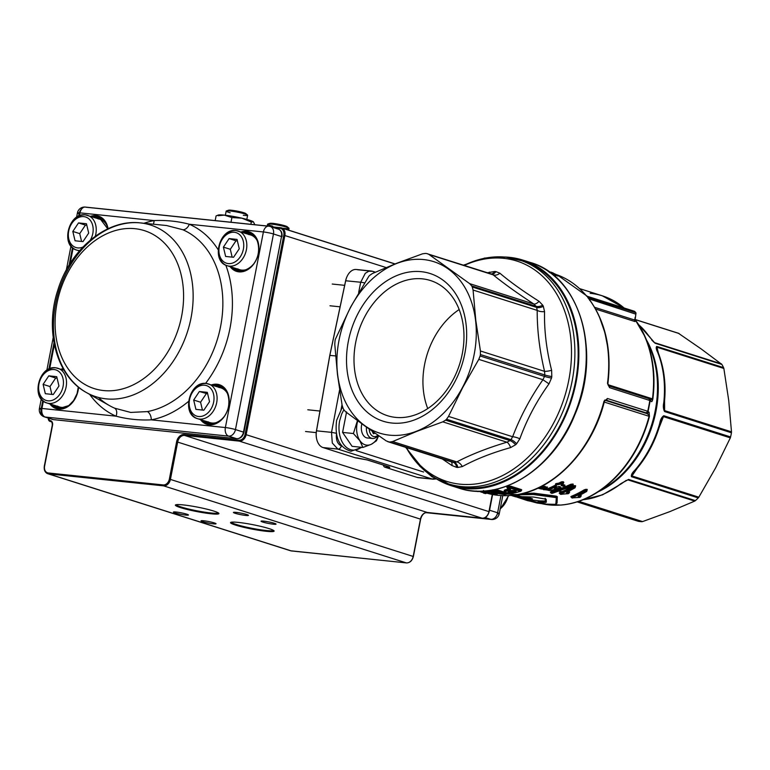 <?xml version="1.0" encoding="UTF-8"?>
<svg xmlns="http://www.w3.org/2000/svg" width="770" height="770" viewBox="0 0 770 770"><rect width="100%" height="100%" fill="white"/><g stroke="black" fill="none" stroke-linecap="round" stroke-linejoin="round"><path stroke-width="1.16" d="M634.884 319.358L635.847 320.82L634.942 321.542L595.662 309.078M554.824 488.132L555.411 487.988M551.724 492.838L552.311 493.272L572.177 486.159L572.601 485.668L571.648 485.581L550.819 492.685L572.716 484.677L550.819 492.608M572.293 485.447L573.034 484.041L572.389 485.466M572.37 485.466A0.568 0.491 -48.8 0 0 572.736 484.753L573.015 484.985M545.911 501.645L540.011 501.751L539.982 500.933L545.372 501L545.17 498.296M540.203 501.626L545.901 501.722L545.738 498.97M518.826 494.398L533.61 493.955L555.921 496.939L556.749 497.333L556.402 503.753L555.594 503.975M546.026 504.138L555.314 504.35L556.402 503.753L555.603 503.898L556.412 503.676L556.45 502.156M556.45 502.271L556.749 497.333L555.921 496.862L533.61 493.868L519.153 494.33M556.739 497.256L555.921 496.862L556.739 497.256M523.369 498.768L524.274 498.941M514.793 495.784L526.131 497.613L531.762 499.46L526.141 497.535L516.237 496.024M513.513 496.005L531.752 499.538M540.656 488.478L542.157 489.027L544.534 487.959L544.948 487.054L541.156 488.844L540.858 488.074L543.514 487.112L544.852 487.535M540.444 488.142L540.501 487.4L544.881 486.293L540.646 488.401M546.767 488.536L543.331 489.537L546.7 488.652L547.124 487.747L545.68 487.718L542.821 489.085M543.418 489.422L543.023 488.758L546.748 487.699L547.056 486.986L547.172 487.766M556.344 485.533L556.267 486.399A109.504 82.024 107.6 0 1 548.538 489.999L549.52 490.548L562.986 487.728A109.504 82.024 -72.4 0 0 564.169 487.083L564.381 486.621L561.109 485.581L561.359 484.705A109.504 82.024 -72.4 0 0 562.735 483.878L562.976 483.368L561.436 483.464A109.504 82.024 107.6 0 1 560.05 484.292L557.037 484.821A109.504 82.024 107.6 0 1 556.556 485.081L555.805 485.254L556.075 484.455A108.926 81.591 -72.4 0 0 556.556 484.195L559.559 483.675A108.926 81.591 -72.4 0 0 560.935 482.848L562.726 482.444L560.916 482.78A108.849 81.533 107.6 0 1 559.54 483.608L558.462 483.829L559.107 483.05A108.339 81.148 -72.4 0 0 560.473 482.232L562.947 481.693L563.823 482.386L563.149 483.079M558.019 484.6L558.308 483.772L556.537 484.128A108.849 81.533 107.6 0 1 556.065 484.388L555.786 485.177M555.805 485.254L555.632 483.829A108.339 81.148 -72.4 0 0 556.104 483.57L558.731 483.156M547.865 489.98L548.105 489.354A108.926 81.591 -72.4 0 0 555.796 485.774L555.959 485.302M548.538 489.999L547.056 489.181L547.711 488.7A108.339 81.148 -72.4 0 0 555.353 485.139L555.632 483.829M564.91 486.207L561.417 484.763L564.91 486.207A0.568 0.501 -161.1 0 1 564.487 486.784M562.437 483.204L562.726 482.444L563.476 482.973A0.568 0.491 -161.8 0 1 563.476 483.233L563.476 483.233A0.568 0.491 -161.8 0 1 563.072 483.55M562.976 483.368L563.476 482.973M563.255 482.607L562.947 481.693M560.031 493.599L559.193 493.05L559.848 492.569L559.992 493.782L560.233 493.147A108.849 81.533 107.6 0 0 573.024 486.688L572.572 486.139L575.046 485.601L575.642 485.793L575.315 487.006M560.502 494.215L559.761 493.57A0.568 0.529 20.7 0 0 560.396 494.071L568.096 493.714L568.78 493.243L566.46 492.8L567.163 492.03A109.504 82.024 -72.4 0 0 574.901 487.805L575.132 487.42M566.46 492.8A0.568 0.529 -20.6 0 0 566.932 492.165L569.251 492.617L568.481 493.531M568.741 493.05L569.232 492.54L567.702 492.319L567.76 491.645L569.656 491.982L568.991 492.685M568.472 493.127L568.635 491.616M567.644 493.147L567.702 492.319M575.113 487.343L575.402 486.467L574.795 486.274L573.024 486.688L574.815 486.351L575.046 485.601M571.658 497.295L570.82 496.737L571.475 496.265L571.619 497.468L571.86 496.843A108.849 81.533 107.6 0 0 584.651 490.375L584.209 489.826L586.673 489.297L587.269 489.479L586.942 490.692M572.129 497.901L571.388 497.266A0.568 0.529 20.7 0 0 572.023 497.767L579.723 497.401L580.407 496.929L578.097 496.486L578.79 495.716A109.504 82.024 -72.4 0 0 586.528 491.491L586.759 491.106M578.097 496.486A0.568 0.529 -20.6 0 0 578.568 495.851L580.878 496.303L580.108 497.228M580.368 496.737L580.869 496.236L579.329 496.005L579.387 495.331L581.283 495.668L580.619 496.371M580.108 496.814L580.262 495.312M579.271 496.843L579.329 496.005M586.74 491.039L587.029 490.163L586.432 489.97L584.651 490.375L586.451 490.038L586.673 489.297M586.759 490.99L585.162 491.058A109.504 82.024 107.6 0 1 572.303 497.564L572.023 497.767M575.132 487.294L573.534 487.372A109.504 82.024 107.6 0 1 560.675 493.868L560.396 494.071M544.881 486.293L544.996 487.073M545.112 487.217L547.056 486.986M563.852 487.343L570.868 484.253L573.034 484.041M550.733 492.482L550.309 492.232L551.147 491.462L561.754 488.142M562.235 484.272L564.93 485.129L564.603 486.265M547.586 489.633L547.056 489.181M531.589 499.932L539.982 500.933M522.127 493.685L533.908 493.175L556.171 496.121L557.307 496.66L557.047 503.137L555.95 503.436M526.516 496.919L532.465 498.806L531.454 499.932L525.679 498.065L511.347 495.437M557.567 486.813L559.434 486.515L560.733 487.439L555.622 488.892L554.381 488.815L554.775 488.228A109.504 82.024 -72.4 0 0 557.567 486.813L554.775 488.228M557.422 486.967L559.212 486.563L559.597 487.997M514.485 495.1L521.877 496.669L533.514 497.045L545.102 498.999L546.209 499.46L546.334 502.242L540.299 502.319L546.171 504.186M555.882 504.196L556.277 497.815L555.709 497.545L533.36 494.523L516.41 494.821M524.601 499.634L537.181 503.051L544.505 504.042L518.095 497.545M514.601 496.525L511.213 495.447M508.633 491.308L510.837 491.924L515.024 491.298L510.837 491.838L508.633 491.212M515.399 491.953L508.787 492.319L508.065 491.857L508.527 491.375L510.991 490.673A115.904 86.818 -72.4 0 0 511.655 490.5L516.189 491.029L515.862 491.838A115.904 86.818 107.6 0 1 515.399 491.953L515.024 491.298A115.336 86.394 -72.4 0 0 515.476 491.183L515.727 490.615M515.717 490.519L515.476 491.087A115.24 86.317 107.6 0 1 515.024 491.202L514.764 490.644M507.671 488.324L510.625 489.268L510.289 490.067A115.904 86.818 107.6 0 1 509.288 490.326L505.284 491.568L506.448 492.752L512.522 493.272L516.372 492.482A115.904 86.818 -72.4 0 0 520.443 491.337L508.874 487.67A115.904 86.818 107.6 0 1 507.844 487.988L507.209 487.911L507.449 487.237L507.199 487.814M505.187 492.126A0.568 0.539 142.7 0 1 504.648 491.587L505.803 490.471L508.912 489.662A115.336 86.394 -72.4 0 0 509.913 489.412L510.154 488.844M510.154 488.748L509.904 489.316A115.24 86.317 107.6 0 1 508.912 489.576L505.803 490.375L504.648 491.491M506.237 491.116L505.399 489.778L508.566 488.96A114.711 85.922 -72.4 0 0 509.057 488.834M505.284 491.568A0.568 0.529 -128.7 0 1 504.754 490.971L504.754 490.875A0.529 0.491 -128.1 0 0 504.263 490.317L505.399 489.778M507.209 487.911L507.449 487.333A115.336 86.394 -72.4 0 0 508.489 487.015L510.423 486.938L521.29 490.596A0.568 0.529 -157.5 0 1 520.77 491.144M510.019 487.612L510.414 486.842L521.29 490.596M510.789 486.207L510.414 486.842L508.479 486.929A115.24 86.317 107.6 0 1 507.449 487.237L507.084 486.63A114.711 85.922 -72.4 0 0 508.113 486.313L510.789 486.207L521.377 489.576L521.771 489.99L521.059 490.423M483.55 490.461L484.109 491.183L495.861 494.735A115.904 86.818 -72.4 0 0 496.621 494.763L491.096 492.598L504.446 494.513A115.904 86.818 -72.4 0 0 505.823 494.388L494.253 490.711A115.904 86.818 107.6 0 1 493.483 490.788L492.964 490.384M487.805 490.769L498.373 492.386M497.074 494.225L494.09 492.973M492.954 490.48L493.166 490.124A115.336 86.394 -72.4 0 0 493.936 490.047L506.708 493.782A0.568 0.549 -151.4 0 1 506.111 494.292M506.718 493.724L493.936 489.951A115.24 86.317 107.6 0 1 493.166 490.028L493.175 489.951M483.464 493.079L484.571 493.368A115.904 86.818 -72.4 0 0 485.389 493.531L485.649 493.56A0.568 0.558 -49.8 0 0 486.332 493.137L483.743 491.116L485.88 493.098M482.838 491L483.724 491.222L483.194 491.732L482.136 491.52A115.904 86.818 107.6 0 1 479.874 491.25M506.881 487.458L507.084 486.63M504.148 490.981A0.529 0.51 142.2 0 1 504.543 491.173L504.263 490.317M495.784 489.412L505.659 492.511M506.429 493.464L506.843 492.896L507.266 493.214L506.593 493.435M490.153 490.461L493.137 490.962M485.61 491.135L486.986 492.646L485.389 493.531M607.443 398.494L605.749 400.044A1.819 1.367 -72.4 0 0 607.443 398.494L647.705 411.267A114.711 85.922 -72.4 0 0 648.86 405.857A114.711 85.922 -72.4 0 0 649.813 400.429A1.819 1.367 -72.4 0 0 648.773 398.591L651.218 401.401C651.728 402.104 652.277 401.295 652.845 398.985A108.089 80.966 -72.4 0 0 645.308 337.212A108.089 80.966 -72.4 0 0 635.163 319.666L645.308 337.212L649.736 347.443A96.991 72.65 -72.4 0 0 647.445 342.583M476.101 490.981L476.726 491.193M476.63 491.193L477.862 491.578A0.568 0.568 -65.8 0 0 478.391 491.472M493.349 491L498.787 493.041L485.735 491.106A115.904 86.818 107.6 0 1 484.445 491.077M485.649 493.56L483.194 491.732M482.646 492.521L479.104 491.347A115.904 86.818 -72.4 0 0 480.615 491.587L482.53 492.011M554.496 274.082L551.503 272.888L554.41 274.11M551.551 273.716L557.547 275.622L552.927 274.736M557.365 275.044L557.576 275.564L555.757 275.236L551.58 273.658L557.365 275.044L550.723 272.079L555.873 274.389L548.866 271.868L554.246 274.005M557.576 275.564L552.899 272.869L550.723 272.079L549.482 272.522M557.576 275.593L557.75 276.122M648.773 398.591L608.512 385.818L607.491 383.344L609.551 387.647L650.198 400.602L648.099 411.421L646.011 412.816L648.629 414.828L649.062 416.281A108.339 81.148 107.6 0 1 560.483 505.053A108.339 81.148 107.6 0 1 542.494 503.859M547.894 271.002L548.413 271.146A115.548 86.548 -72.4 0 0 547.836 270.963M395.52 417.378A70.927 53.12 -72.4 0 0 461.115 358.964A70.927 53.12 -72.4 0 0 430.44 280.521A70.927 53.12 -72.4 0 0 422.441 278.856A70.927 53.12 -72.4 0 0 356.856 337.279A70.927 53.12 -72.4 0 0 387.531 415.723A70.927 53.12 -72.4 0 0 395.52 417.378M391.882 423.038A77.491 58.039 107.6 0 1 348.338 341.303A77.491 58.039 107.6 0 1 421.296 271.685A77.491 58.039 107.6 0 1 464.849 353.42A77.491 58.039 107.6 0 1 391.882 423.038M459.17 309.54A70.927 53.12 -72.4 0 0 427.735 408.581M487.458 272.753L494.725 271.473A100.293 75.123 107.6 0 1 495.303 271.531A100.293 75.123 107.6 0 1 495.87 271.589L499.884 273.215C510.192 281.945 523.254 291.31 539.048 301.301L542.735 305.199A100.293 75.123 107.6 0 1 543.341 306.335L544.554 311.629C544.121 330.388 546.479 349.955 551.628 370.332L551.801 376.578A7.585 0.808 -169.3 0 1 544.804 374.99L480.393 354.547A96.5 72.284 107.6 0 1 480.259 355.268A96.5 72.284 107.6 0 1 480.114 355.981L544.525 376.424A96.5 72.284 -72.4 0 0 544.659 375.712A96.5 72.284 -72.4 0 0 544.804 374.99L544.554 371.342C539.52 350.138 537.075 329.82 537.21 310.397L536.661 307.413A96.5 72.284 -72.4 0 0 536.074 306.316L533.803 303.996C517.623 293.428 504.071 283.707 493.137 274.842L428.486 254.139M551.801 376.578A100.293 75.123 107.6 0 1 551.666 377.319A100.293 75.123 107.6 0 1 551.513 378.07L548.991 383.864C536.565 401.18 526.853 419.486 519.837 438.794L516.622 443.789A100.293 75.123 107.6 0 1 515.602 444.762L510.606 447.591C491.953 452.847 475.85 459.17 462.298 466.582L457.803 467.477A100.293 75.123 107.6 0 1 457.226 467.419A100.293 75.123 107.6 0 1 456.649 467.361L451.875 465.494L442.259 458.958M474.176 354.392A89.898 67.337 -72.4 0 0 423.654 259.567A89.898 67.337 -72.4 0 0 339.002 340.33A89.898 67.337 -72.4 0 0 389.524 435.156A89.898 67.337 -72.4 0 0 474.176 354.392M451.056 461.644L453.241 462.337A96.5 72.284 -72.4 0 0 453.8 462.395A96.5 72.284 -72.4 0 0 454.348 462.452L389.938 442.009A96.5 72.284 107.6 0 1 388.831 441.893L386.194 440.883L364.893 425.993L345.538 411.719L343.747 409.563A96.5 72.284 107.6 0 1 343.16 408.466L342.121 405.318L337.481 374.538L334.777 344.382L335.017 340.889A96.5 72.284 107.6 0 1 335.152 340.167A96.5 72.284 107.6 0 1 335.297 339.445L350.571 307.172L368.869 276.209A96.5 72.284 107.6 0 1 369.85 275.275L372.401 273.523L396.502 263.359L422.557 253.811L425.473 253.417A96.5 72.284 107.6 0 1 426.58 253.532L491.943 274.178M389.938 442.009L392.642 441.547L456.774 461.904C470.98 454.493 487.699 447.928 506.929 442.201L509.971 440.604A96.5 72.284 -72.4 0 0 510.953 439.67L512.647 436.744C520.193 416.859 530.289 397.849 542.927 379.716L544.525 376.424A7.585 0.732 -168.7 0 0 551.513 378.07M510.606 447.591A7.585 3.196 -106.7 0 0 506.929 442.201L442.798 421.844L416.753 431.392L392.642 441.547M442.798 421.844L445.561 420.16L509.971 440.604A7.585 3.003 -133.3 0 1 515.602 444.762M516.622 443.789A7.585 2.936 -134 0 0 510.953 439.67L446.542 419.226A96.5 72.284 107.6 0 1 445.561 420.16M446.542 419.226L448.515 416.397L512.647 436.744A7.585 2.194 -159.1 0 1 519.837 438.794M548.991 383.864L542.927 379.716L478.786 359.369L462.683 387.57L448.515 416.397M478.786 359.369L480.114 355.981M480.393 354.547L480.422 350.985L544.554 371.342A7.585 1.54 166.8 0 0 551.628 370.332M544.554 311.629A7.585 3.59 -179.8 0 1 537.21 310.397L473.078 290.04L475.773 320.204L480.422 350.985M473.078 290.04L472.251 286.969L536.661 307.413A7.585 4.033 152.4 0 0 543.341 306.335M542.735 305.199A7.585 4.081 151.5 0 1 536.074 306.316L471.664 285.872A96.5 72.284 107.6 0 1 472.251 286.969M471.664 285.872L469.661 283.639L533.803 303.996A7.585 3.783 123.2 0 0 539.048 301.301M499.884 273.215A7.585 5.823 129 0 1 493.137 274.842L429.006 254.485L469.661 283.639M429.006 254.485L427.571 253.744M521.001 260.481A117.444 87.963 107.6 0 1 522.638 260.982A117.444 87.963 107.6 0 1 575.402 382.103A117.444 87.963 107.6 0 1 451.586 484.859A117.444 87.963 107.6 0 1 449.959 484.311M550.088 272.542L551.724 273.254M594.661 307.326L634.692 320.031L635.221 319.04L635.847 320.82A108.339 81.148 107.6 0 1 652.46 398.802L651.584 399.659L649.784 399.389L651.218 401.401M436.263 478.796L431.932 478.95A3.638 2.724 -72.4 0 0 434.049 478.132A3.638 2.724 -72.4 0 0 434.482 477.65A118.349 88.646 -72.4 0 0 451.307 485.726A118.349 88.646 -72.4 0 0 576.085 382.18A118.349 88.646 -72.4 0 0 522.917 260.116A118.349 88.646 -72.4 0 0 504.514 256.997M562.081 504.908A108.089 80.966 -72.4 0 0 595.768 493.32A108.089 80.966 -72.4 0 0 649.457 416.426L649.11 412.219L647.705 411.267A1.819 1.367 -72.4 0 1 646.011 412.816L605.749 400.044L604.46 401.295C592.823 448.698 555.988 488.517 517.758 494.59L486.37 493.021A114.711 85.922 107.6 0 0 517.401 494.561A114.711 85.922 107.6 0 0 604.026 401.132M577.163 501.876L638.58 521.367A96.5 72.284 -72.4 0 0 641.805 521.704L578.241 501.53M583.179 499.701A96.5 72.284 -72.4 0 0 620.63 483.801L628.561 479.421A2.58 1.925 107.6 0 1 627.868 479.864L623.575 482.087M628.561 479.421L695.416 500.635A96.5 72.284 -72.4 0 0 698.265 497.911L631.419 476.697C631.015 474.936 632.17 472.761 634.894 470.191A2.58 0.847 40.9 0 0 635.635 470.152L635.635 470.152A2.58 0.847 40.9 0 0 635.702 469.777A95.211 71.321 107.6 0 0 660.198 423.635L663.451 416.628L659.226 427.36M634.894 470.191A96.5 72.284 -72.4 0 0 659.726 423.423C660.381 419.64 661.728 417.08 663.779 415.742A2.58 1.925 107.6 0 1 663.451 416.628L730.335 437.861L731.057 434.867A96.5 72.284 -72.4 0 0 731.442 432.769L664.597 411.555C663.268 409.139 662.999 406.127 663.788 402.508L664.375 402.864L664.058 408.437L664.625 410.631L731.5 431.855L728.728 400.487L723.858 368.455L656.983 347.231L658.331 352.968M663.788 402.508A96.5 72.284 -72.4 0 0 657.773 352.535C656.156 349.349 655.819 347.308 656.743 346.413A2.58 1.925 107.6 0 1 656.983 347.231L656.935 349.031M656.743 346.413L723.588 367.627A96.5 72.284 -72.4 0 0 721.885 364.431L655.039 343.218L649.254 336.557A2.58 1.482 -35 0 1 649.774 336.913A2.58 1.482 -35 0 1 649.774 336.923A2.58 1.482 -35 0 1 649.938 337.53M608.512 385.818A1.819 1.367 107.6 0 1 609.551 387.647M637.213 468.285L631.958 475.956L698.833 497.189L715.638 467.852L730.335 437.861M698.833 497.189L698.265 497.911M695.416 500.635L694.752 501.087L627.868 479.864L621.631 483.204A2.58 1.155 52.1 0 1 621.39 483.743L626.183 480.393M578.771 501.347L642.565 521.588L669.707 511.675L694.752 501.087M642.565 521.588L641.805 521.704M638.58 521.367L637.945 521.107M635.183 319.54L679.121 333.535L635.173 319.589M678.428 333.266L701.316 349.041L721.885 364.431M723.588 367.627L723.858 368.455M731.5 431.855L731.442 432.769M387.31 466.293A3.638 2.724 -72.4 0 0 387.695 466.466A3.638 2.724 -72.4 0 0 387.705 466.466A3.638 2.724 -72.4 0 0 388.109 466.553L367.579 460.027A3.638 2.724 107.6 0 1 367.175 459.95A3.638 2.724 107.6 0 1 367.165 459.95A3.638 2.724 107.6 0 1 366.838 459.806M383.373 465.234L383.325 465.08A3.08 2.012 -84.1 0 1 383.325 465.08A3.638 2.387 95.9 0 0 383.373 465.234A3.638 2.387 95.9 0 0 383.518 465.696A3.638 2.387 95.9 0 0 384.923 467.197L417.08 477.4A14.563 9.538 95.9 0 0 418.331 477.669A14.563 9.538 95.9 0 0 419.621 477.669M369.927 271.021L357.588 269.741A14.563 9.538 95.9 0 0 356.337 269.481A14.563 9.538 95.9 0 0 350.389 271.743A14.563 9.538 95.9 0 0 347.366 275.872A14.563 9.538 95.9 0 0 345.701 280.675L329.849 355.326L316.528 430.786A14.563 9.538 95.9 0 0 316.826 439.708A14.563 9.538 95.9 0 0 317.394 441.48A14.563 9.538 95.9 0 0 323.025 447.553L355.182 457.755A3.638 2.387 95.9 0 0 355.499 457.823A3.638 2.387 95.9 0 0 355.817 457.823M323.025 447.553L337.886 449.103L332.293 443.029L331.524 432.345L316.46 430.834L329.781 355.394L345.634 280.761A14.004 9.173 -84.1 0 1 347.231 276.141A14.004 9.173 -84.1 0 1 347.299 276.007M436.446 478.911L433.173 479.209L418.331 477.669M345.634 280.761L360.697 282.234L365.288 273.292L368.801 271.233L372.449 271.29A3.638 2.724 107.6 0 1 372.844 271.367A3.638 2.724 107.6 0 1 372.863 271.367A3.638 2.724 107.6 0 1 374.172 272.503A3.638 2.724 107.6 0 1 374.258 272.686M329.781 355.394L335.595 355.923M342.303 446.205L341.303 445.888C337.356 443.963 335.778 439.776 336.567 433.327M316.788 439.564A14.004 9.173 -84.1 0 1 316.749 439.42A14.004 9.173 -84.1 0 1 316.46 430.834M589.425 299.694L588.723 298.529C605.509 321.34 611.9 349.695 607.896 383.585L608.714 385.857A1.819 1.367 107.6 0 1 608.724 385.857L648.975 398.639A1.819 1.819 0 0 1 649.177 398.716L649.514 398.947M607.79 383.662L607.491 383.344A114.711 85.922 107.6 0 0 588.068 297.894A114.711 85.922 -72.4 0 0 587.722 297.451L589.743 299.145A1.915 0.635 -11.9 0 0 589.397 299.414M604.979 400.275L647.021 413.615L649.11 412.219M664.568 400.891L664.625 410.631A2.58 1.925 -72.4 0 1 664.597 411.555M653.345 341.678L654.538 342.65L721.423 363.873M519.49 496.005L513.84 495.177M509.644 490.99L514.668 490.586M588.723 298.529L587.722 297.451L635.683 312.678A114.711 85.922 -72.4 0 0 634.74 311.503L586.769 296.277A114.711 85.922 -72.4 0 0 586.066 295.439A114.711 85.922 107.6 0 0 557.297 274.919L587.346 296.315L634.355 311.244A1.357 1.011 -72.4 0 0 633.893 311.234M635.038 311.706L634.74 311.503A1.357 1.011 -72.4 0 0 634.355 311.244L635.981 312.87L635.693 314.093L589.743 299.145L589.868 300.04M551.484 272.436L550.819 272.176M550.329 272.522L551.464 272.994M539.356 501L539.077 501.636L539.837 501.876M526.69 496.968L525.679 498.065M538.615 502.175L539.857 501.963M518.951 496.381L519.211 495.88M556.056 485.562L555.459 484.975M560.483 494.003L560.984 494.359M572.11 497.69L572.611 498.046M587.722 296.768L586.769 296.277L587.722 296.768M635.693 314.093L635.904 313.794A1.357 1.011 -72.4 0 0 635.683 312.678M635.904 313.794L635.221 319.04L635 317.644M589.849 299.867L589.656 300.387M635.135 319.714L635.981 312.87M655.039 343.218A2.58 1.925 -72.4 0 0 654.538 342.65L638.542 324.478M651.613 339.859L654.019 342.323M657.936 352.602L656.916 348.974M657.773 352.535A2.58 1.261 -21.6 0 1 658.34 352.997A2.58 1.261 -21.6 0 1 658.263 353.68A95.211 71.321 107.6 0 1 664.24 402.7M631.419 476.697A2.58 1.925 -72.4 0 0 631.958 475.956L632.478 474.204L635.635 470.152C647.012 456.88 655.241 441.374 660.333 423.644L659.726 423.423M635.327 470.268L633.017 473.396M660.208 423.587L661.613 419.631M620.63 483.801A2.58 1.155 52.1 0 0 621.39 483.743L602.612 494.821L582.89 499.817M457.803 467.477A7.585 4.957 -84.6 0 0 454.348 462.452L456.774 461.904A7.585 5.246 -117.4 0 1 462.298 466.582M451.875 465.494A7.585 3.783 123.2 0 0 451.355 461.846M489.46 272.128A7.585 3.196 -106.7 0 1 489.114 273.273M213.357 523.841A7.652 0.77 -169 0 0 216.043 523.764A7.652 0.77 -169 0 0 211.769 522.214A7.652 0.77 -169 0 0 203.703 520.77A7.652 0.77 -169 0 0 201.028 520.847A7.652 0.77 -169 0 0 205.292 522.397A7.652 0.77 -169 0 0 213.357 523.841M185.763 515.082A7.652 0.77 -169 0 0 188.448 515.005A7.652 0.77 -169 0 0 184.174 513.465A7.652 0.77 -169 0 0 176.109 512.012A7.652 0.77 -169 0 0 173.433 512.088A7.652 0.77 -169 0 0 177.697 513.638A7.652 0.77 -169 0 0 185.763 515.082M273.369 524.197A7.652 0.77 -169 0 0 276.055 524.129A7.652 0.77 -169 0 0 271.781 522.58A7.652 0.77 -169 0 0 263.715 521.136A7.652 0.77 -169 0 0 261.04 521.203A7.652 0.77 -169 0 0 265.303 522.753A7.652 0.77 -169 0 0 273.369 524.197M245.774 515.438A7.652 0.77 -169 0 0 248.46 515.371A7.652 0.77 -169 0 0 244.186 513.821A7.652 0.77 -169 0 0 236.12 512.377A7.652 0.77 -169 0 0 233.445 512.445A7.652 0.77 -169 0 0 237.709 513.994A7.652 0.77 -169 0 0 245.774 515.438M231.385 522.214A21.483 2.175 -169 0 0 236.313 524.505A21.483 2.175 -169 0 0 266.035 530.491A21.483 2.175 -169 0 0 273.504 530.395M176.195 504.697A21.483 2.175 -169 0 0 181.123 506.987A21.483 2.175 -169 0 0 210.845 512.974A21.483 2.175 -169 0 0 218.314 512.878M238.325 522.416A22.186 2.243 11 0 1 260.712 526.362A22.186 2.243 11 0 1 274.043 530.848A22.186 2.243 11 0 1 266.343 531.31A22.186 2.243 11 0 1 235.659 525.13A22.186 2.243 11 0 1 230.711 522.426A22.186 2.243 11 0 1 238.325 522.416M183.135 504.899A22.186 2.243 11 0 1 205.523 508.845A22.186 2.243 11 0 1 218.853 513.34A22.186 2.243 11 0 1 211.153 513.792A22.186 2.243 11 0 1 180.469 507.613A22.186 2.243 11 0 1 175.522 504.918A22.186 2.243 11 0 1 183.135 504.899M215.186 220.595L216.101 215.898L218.285 215.042A18.211 1.848 11 0 1 224.311 215.128L218.208 215.725M254.908 224.84L253.417 221.837L251.309 222.02L241.915 218.189L231.905 217.544L224.311 215.128A18.211 1.848 11 0 1 241.915 218.189A18.211 1.848 11 0 1 253.417 221.837A18.211 1.848 11 0 1 253.465 221.885L253.417 221.837M250.866 224.311L251.309 222.02M230.99 222.241L231.905 217.544M57.394 406.088A18.211 13.639 -72.4 0 0 59.319 406.916A18.211 13.639 -72.4 0 0 61.369 407.349A18.211 13.639 -72.4 0 0 68.511 405.771M43.101 384.365L48.799 375.847L56.73 376.674L58.963 386.011L53.265 394.529L45.324 393.701L43.101 384.365L49.992 386.55L55.7 378.041L48.799 375.847M57.096 378.186L55.7 378.041M49.992 386.55L51.869 394.384M270.617 224.041A8.903 0.905 11 0 1 269.943 223.339A8.903 0.905 11 0 1 278.634 224.263A8.903 0.905 11 0 1 287.152 226.678A8.903 0.905 11 0 1 286.267 227.083M272.734 226.197A10.924 1.107 11 0 1 267.575 224.214A10.924 1.107 11 0 1 267.777 224.06A10.924 1.107 11 0 1 278.442 225.206A10.924 1.107 11 0 1 288.894 228.161A10.924 1.107 11 0 1 289.019 228.382A10.924 1.107 11 0 1 283.495 228.286M229.229 210.903A8.903 0.905 11 0 1 228.555 210.2A8.903 0.905 11 0 1 231.886 210.287A8.903 0.905 11 0 1 245.765 213.54A8.903 0.905 11 0 1 244.87 213.945M230.143 212.741A10.924 1.107 11 0 1 226.178 211.076A10.924 1.107 11 0 1 226.39 210.922A10.924 1.107 11 0 1 230.48 211.028A10.924 1.107 11 0 1 247.497 215.023A10.924 1.107 11 0 1 247.632 215.244A10.924 1.107 11 0 1 243.33 215.302M218.863 387.454A18.211 13.639 107.6 0 1 220.913 387.878A18.211 13.639 107.6 0 1 227.756 394.125M219.084 421.44A18.211 13.639 107.6 0 1 211.942 423.019A18.211 13.639 107.6 0 1 209.892 422.586A18.211 13.639 107.6 0 1 207.967 421.758M209.536 401.68L207.303 392.344L199.372 391.516L193.674 400.034L195.907 409.37L203.838 410.198L209.536 401.68M207.669 393.855L199.372 391.516M206.273 393.711L200.566 402.219L193.674 400.034M200.566 402.219L202.443 410.054M72.823 231.443L75.056 240.779L82.987 241.607L88.694 233.089L86.461 223.752L78.521 222.925L72.823 231.443L79.724 233.628L81.591 241.462M98.011 218.863A18.211 13.639 107.6 0 1 100.061 219.286A18.211 13.639 107.6 0 1 106.905 225.533M79.724 233.628L85.422 225.119L78.521 222.925M85.422 225.119L86.818 225.263M237.699 268.836A18.211 13.639 -72.4 0 0 239.614 269.673A18.211 13.639 -72.4 0 0 241.674 270.097A18.211 13.639 -72.4 0 0 248.806 268.518M257.478 241.202A18.211 13.639 -72.4 0 0 250.635 234.956A18.211 13.639 -72.4 0 0 248.585 234.532M239.268 248.758L233.56 257.276L225.629 256.449L223.396 247.112L229.094 238.594L237.035 239.422L239.268 248.758M232.165 257.132L230.297 249.297L223.396 247.112M230.297 249.297L235.995 240.789L229.094 238.594M237.391 240.933L235.995 240.789M166.58 225.523L182.769 229.72A95.634 71.629 107.6 0 1 220.605 326.432A95.634 71.629 107.6 0 1 147.417 411.594L130.708 412.431L114.643 408.187A7.286 4.812 -66.6 0 1 116.049 416.175C127.551 419.207 139.303 420.43 151.286 419.842A7.286 4.476 79.3 0 0 147.417 411.594M218.141 249.682A102.853 77.039 -72.4 0 0 189.305 224.243C177.995 221.269 166.243 220.047 154.067 220.576A102.853 77.039 -72.4 0 0 144.009 223.271M153.269 224.195A7.286 4.476 79.3 0 0 154.067 220.576L79.974 212.867A7.286 0.741 -169 0 0 77.424 212.934A7.286 0.741 -169 0 0 79.098 213.762L78.636 216.12M270.973 226.803L277.421 228.854A7.286 5.457 107.6 0 1 278.239 229.027L270.203 226.476A7.286 5.457 -72.4 0 1 273.475 233.984L281.512 236.534L243.493 432.134L235.456 429.583L273.475 233.984A7.286 0.741 -169 0 0 263.398 231.953L189.305 224.243A7.286 4.812 -66.6 0 1 182.769 229.72M361.881 423.827A10.992 7.2 95.9 0 0 361.631 424.886A10.992 7.2 95.9 0 0 366.491 437.822A10.992 7.2 -84.1 0 0 368.262 438.034M346.577 411.873L342.583 432.403L352.083 446.321L362.911 447.447L359.802 440.661L353.401 433.529L357.453 420.603M357.771 420.834A18.143 11.877 -84.1 0 0 365.134 444.81A18.143 11.877 95.9 0 0 378.57 435.637M362.911 447.447L371.294 444.309L376.405 440.825L378.657 435.695M353.401 433.529L342.583 432.403M377.906 435.175A8.913 5.833 -84.1 0 1 373.411 436.475A8.913 5.833 -84.1 0 1 369.234 429.092M366.453 427.109A10.924 7.151 95.9 0 0 366.424 429.67A10.924 7.151 95.9 0 0 371.515 438.274A10.924 7.151 95.9 0 0 372.459 438.476A10.924 7.151 95.9 0 0 378.176 435.358M372.526 431.999L373.498 432.095M372.054 431.084L373.402 433.712L375.096 433.221M590.157 293.293A108.339 81.148 107.6 0 1 602.361 295.834A108.339 81.148 107.6 0 1 624.085 307.981M652.845 398.985L607.953 384.673M555.622 488.892L555.43 488.093M571.648 485.581L570.868 484.253M551.426 492.146L551.147 491.462M572.601 485.668A0.568 0.491 -48.9 0 0 572.967 484.956L573.265 484.243M545.304 502.463L544.881 501.106M533.36 494.523L533.908 493.175M532.157 494.504L531.637 493.137M538.307 502.117L537.951 500.769M525.371 498.007L525.178 496.881M543.918 487.766L543.148 486.447M541.243 488.729L540.501 487.4M547.133 487.824L546.382 488.421M546.094 488.459L545.324 487.131M562.033 483.223L561.734 481.722M561.436 483.464L560.473 482.232M560.05 484.292L559.107 483.05M558.173 484.648L558.577 483.108M557.037 484.821L556.104 483.57M556.267 486.399L555.776 485.706A108.849 81.533 107.6 0 1 548.096 489.277L547.711 488.7M547.894 490.105L547.614 489.624M560.675 493.868L560.242 493.224A108.926 81.591 -72.4 0 0 573.044 486.756L573.534 487.372M564.66 493.945L568.25 493.705L569.656 491.982M574.535 487.112L575.642 485.793M574.131 487.121L573.843 485.629M572.303 497.564L571.869 496.919A108.926 81.591 -72.4 0 0 584.671 490.442L585.162 491.058M580.407 496.929A0.568 0.529 -13.6 0 0 580.878 496.303L581.283 495.668M586.163 490.798L587.269 489.479M585.758 490.817L585.47 489.325M559.848 492.569A108.339 81.148 -72.4 0 0 572.572 486.139M571.475 496.265A108.339 81.148 -72.4 0 0 584.209 489.826M604.257 402.065L649.457 416.426M515.862 491.838L515.438 490.856M512.935 492.502L512.387 491.096M510.76 492.617L510.905 491.183M508.787 492.319L509.413 491.135M508.874 487.67L508.113 486.313M510.289 490.067L509.865 489.085M509.288 490.326L508.566 488.96M509.509 487.574L509.499 486.091M494.253 490.711L493.936 489.807M497.218 493.002L497.459 492.328M497.054 492.203L488.142 490.721M493.397 492.848L497.237 494.071L497.497 493.541M497.237 494.071L496.727 494.619M495.36 490.798L496.275 489.528M484.32 492.117A0.568 0.558 -37.3 0 0 484.985 491.655L485.004 491.558A0.529 0.52 -36.2 0 1 485.023 491.472M484.157 492.04L484.715 491.375M552.966 272.975L552.639 273.793M555.651 274.726L555.825 275.775M464.31 265.409A115.616 86.606 107.6 0 1 503.801 258.335A115.616 86.606 107.6 0 1 568.77 380.293A115.616 86.606 107.6 0 1 459.902 484.157A115.616 86.606 107.6 0 1 406.483 447.601M406.204 447.514A117.444 87.963 -72.4 0 0 448.313 483.82A117.444 87.963 -72.4 0 0 461.548 486.573A117.444 87.963 -72.4 0 0 572.129 381.063A117.444 87.963 -72.4 0 0 519.365 259.942A117.444 87.963 -72.4 0 0 506.131 257.19M505.486 257.122A117.444 87.963 -72.4 0 0 464.031 265.313M522.917 477.987A117.444 87.963 -72.4 0 0 583.785 384.769A117.444 87.963 -72.4 0 0 576.951 307.731M526.574 261.396A118.349 88.646 107.6 0 1 530.299 262.454A118.349 88.646 107.6 0 1 583.477 384.519A118.349 88.646 107.6 0 1 472.029 490.837A118.349 88.646 107.6 0 1 458.699 488.065A118.349 88.646 107.6 0 1 455.041 486.784M600.6 490.163A96.991 72.65 -72.4 0 0 605.278 487.516A96.991 72.65 -72.4 0 0 649.736 347.443M646.569 340.128A96.5 72.284 107.6 0 1 598.473 491.664M663.779 415.742L730.624 436.956M649.254 336.557A96.5 72.284 -72.4 0 0 638.705 324.738M547.354 482.848A113.796 85.239 -72.4 0 0 604.354 401.305M384.923 467.197L387.233 467.438A3.638 2.387 -84.1 0 1 385.828 465.937A3.638 2.387 -84.1 0 1 385.808 465.86M358.108 458.073A3.638 2.387 -84.1 0 1 357.809 458.063L357.809 458.063A3.638 2.387 -84.1 0 1 357.501 458.006L355.182 457.755M364.325 282.869A3.638 0.481 -168.8 0 0 363.315 282.638A3.638 0.481 -168.8 0 0 360.697 282.234L358.656 292.542M339.58 389.957L331.524 432.345L336.346 433.269M340.975 410.102L342.005 404.683M341.303 445.888A3.638 2.724 107.6 0 1 340.003 448.284A3.638 2.724 107.6 0 1 337.886 449.103L431.932 478.95L417.08 477.4M367.579 460.027L357.501 458.006M387.233 467.438C390.284 467.698 390.583 467.4 388.109 466.553M423.606 472.01L356.308 450.652M375.337 272.205L373.248 271.541M604.594 400.15L605.749 400.044M620.793 483.839A95.211 71.321 107.6 0 1 613.064 489.075M607.809 383.479L609.022 366.106L608.059 348.993L604.922 332.736L599.724 317.846M388.831 441.893L453.241 462.337A7.585 4.976 -83.5 0 1 456.649 467.361M554.179 273.985L555.363 274.601M548.885 271.723L547.653 270.905M486.986 492.646A0.529 0.529 -48.2 0 0 486.351 493.041M506.718 493.637A0.529 0.52 -152 0 1 507.266 493.214M521.29 490.394A0.529 0.501 -157.9 0 1 521.771 489.99M521.011 490.211L521.377 489.576M483.493 493.089L485.418 493.541M481.76 491.809L481.25 492.165M482.694 492.059A0.568 0.558 -43.9 0 0 482.925 492.165A0.568 0.558 -47.3 0 0 483.358 492.598M480.615 491.587L482.049 491.876M506.419 493.551L505.948 494.157M493.483 490.788L493.166 490.124M505.919 494.398L491.096 492.598M494.783 494.561L483.974 491.106M514.062 490.384L516.006 490.837M511.886 490.452L514.389 490.461M508.903 491.241L510.991 490.673M508.065 491.857A0.568 0.549 -14.9 0 0 508.624 491.385M507.844 487.988L507.449 487.333M506.958 487.429L507.469 488.324L510.366 489.239M521.021 490.298L520.616 490.981M556.171 496.121L555.921 496.862M545.872 501.366A0.597 0.587 -4.7 0 0 545.372 501M557.307 496.66A0.597 0.568 4.3 0 0 556.739 497.228L556.277 497.815M557.047 503.137A0.597 0.587 1.1 0 0 556.412 503.676L555.43 504.34M531.926 499.364L532.465 498.806M518.98 496.39L519.519 495.996M555.314 504.35L546.354 504.215M540.001 501.828L540.299 502.319M540.184 501.713L540.367 502.281M555.709 497.545L555.921 496.939M545.901 501.722L546.334 502.242M545.901 501.799L545.824 499.229L545.102 498.999M514.476 495.1L521.877 496.669M547.124 487.747L547.441 487.102M545.266 486.419L544.534 487.959M563.486 481.866L563.236 482.54M564.93 485.129L564.67 485.793M555.776 485.706L555.353 485.139M544.621 489.585L548.25 490.221A0.568 0.529 20.9 0 1 547.624 489.701L547.403 489.585M559.193 493.05L559.751 493.503M570.82 496.737L571.388 497.189M547.143 487.776L546.873 488.632L544.332 489.71M543.514 489.383L544.015 489.758M542.821 489.162L543.331 489.537M544.852 487.612L542.321 489.017M561.417 484.831L561.109 485.581M564.689 485.87L564.381 486.621M556.556 485.081L556.075 484.455M564.901 485.909L564.323 487.073L562.581 487.939L549.52 490.548M548.365 490.346L549.539 490.577M560.733 487.439L560.108 486.919M559.01 486.457L560.194 486.727M557.817 486.698L559.155 486.544M554.381 488.815A0.568 0.51 -49.3 0 0 554.833 488.238M568.857 492.685L569.251 492.627A0.568 0.529 166.4 0 1 568.78 493.243M559.761 493.445L560.753 494.369L564.747 493.945M551.156 493.108A0.568 0.501 -56.1 0 0 551.638 493.272M550.819 492.685A0.568 0.501 -56.1 0 0 551.397 493.108M634.692 320.031A1.915 1.434 -72.4 0 0 634.942 321.542M494.725 271.473A7.585 4.957 -84.6 0 1 491.337 273.985M495.87 271.589A7.585 4.976 -83.5 0 1 491.789 274.13M425.993 512.589L490.75 519.327L485.129 517.546M492.617 494.532L489.566 510.231L497.613 512.782L500.952 495.582M489.422 510.192L489.566 510.231A7.286 5.457 107.6 0 1 489.085 511.906M494.85 517.815A7.286 4.764 95.9 0 1 491.375 519.461A7.286 4.764 95.9 0 1 490.75 519.327A7.286 5.457 -72.4 0 0 497.613 512.782A7.286 0.741 11 0 1 499.287 513.609A7.286 0.741 11 0 1 497.372 513.734M48.385 418.149A2.868 2.146 -72.4 0 0 50.069 420.545A4.418 3.311 107.6 0 1 52.553 425.204L44.602 466.11A6.506 4.87 -72.4 0 0 48.26 472.963L163.24 484.936A6.506 4.87 -72.4 0 0 169.362 479.084L176.619 441.749A8.056 6.035 107.6 0 1 184.213 434.511L238.97 440.209A6.506 4.87 -72.4 0 0 245.091 434.357L283.803 235.206A6.506 4.87 -72.4 0 0 280.145 228.344L274.13 227.718M270.992 226.727L280.79 227.747A7.286 5.457 107.6 0 1 281.608 227.91A7.286 5.457 107.6 0 1 284.881 235.428L246.169 434.578A7.286 5.457 107.6 0 1 239.306 441.123L184.559 435.425A7.286 5.457 -72.4 0 0 177.697 441.961L170.44 479.306A7.286 5.457 107.6 0 1 163.587 485.851L48.597 473.887A7.286 5.457 107.6 0 1 47.779 473.714A7.286 5.457 107.6 0 1 44.506 466.197L44.506 466.197M394.943 263.975L282.378 228.247M386.126 267.556L283.803 235.206M289.78 550.434A7.286 5.457 -72.4 0 0 290.55 550.762A7.286 5.457 -72.4 0 0 291.378 550.935L406.358 562.899A7.286 5.457 -72.4 0 0 413.211 556.363L420.468 519.019A7.286 5.457 107.6 0 1 427.331 512.474L482.087 518.172A7.286 5.457 -72.4 0 0 488.94 511.626L245.091 434.357M488.921 511.732L492.28 494.465M291.512 550.954A0.78 0.51 -84.1 0 1 291.378 550.935L48.597 473.887L48.26 472.963M44.525 466.1L52.456 425.3A3.638 2.724 -72.4 0 0 50.82 421.546A3.638 2.724 -72.4 0 0 50.406 421.459A3.638 2.724 107.6 0 1 50.002 421.373A3.638 2.724 107.6 0 1 48.289 418.12M51.166 421.7L50.069 420.545M492.473 494.504L489.123 511.723C487.93 516.006 485.61 518.162 482.155 518.191A0.78 0.51 -84.1 0 1 482.087 518.172L239.306 441.123A0.78 0.51 -84.1 0 1 238.97 440.209M427.466 512.493A0.78 0.51 -84.1 0 1 427.331 512.474L184.559 435.425A0.78 0.51 -84.1 0 1 184.213 434.511M420.449 519.124L176.619 441.749M413.192 556.46L169.362 479.084M406.502 562.918A0.78 0.51 -84.1 0 1 406.358 562.899L163.587 485.851A0.78 0.51 95.9 0 1 163.24 484.936M280.79 227.747A0.78 0.51 95.9 0 0 280.145 228.344M55.864 367.839A18.211 13.639 107.6 0 1 57.923 368.272A18.211 13.639 107.6 0 1 65.796 388.407A18.211 13.639 107.6 0 1 48.953 403.403A18.211 13.639 107.6 0 1 46.903 402.98A18.211 13.639 107.6 0 1 38.962 383.114A18.211 13.639 107.6 0 1 55.45 367.81M54.073 369.542A16.026 12.002 -72.4 0 0 38.981 383.932A16.026 12.002 -72.4 0 0 47.99 400.833A16.026 12.002 -72.4 0 0 63.073 386.444A16.026 12.002 -72.4 0 0 54.073 369.542M199.526 419.072A18.211 13.639 -72.4 0 0 216.37 404.077A18.211 13.639 -72.4 0 0 208.497 383.941A18.211 13.639 -72.4 0 0 206.437 383.508A18.211 13.639 -72.4 0 0 189.603 398.514A18.211 13.639 -72.4 0 0 197.476 418.649A18.211 13.639 -72.4 0 0 199.526 419.072M204.647 385.212A16.026 12.002 107.6 0 1 213.646 402.113A16.026 12.002 107.6 0 1 198.564 416.503A16.026 12.002 107.6 0 1 189.555 399.601A16.026 12.002 107.6 0 1 204.647 385.212M95.316 236.226A18.211 13.639 -72.4 0 0 87.645 215.35A18.211 13.639 -72.4 0 0 85.595 214.926A18.211 13.639 -72.4 0 0 68.751 229.922A18.211 13.639 -72.4 0 0 76.625 250.058A18.211 13.639 -72.4 0 0 78.675 250.481A18.211 13.639 -72.4 0 0 79.743 250.539M82.929 247.045A16.026 12.002 107.6 0 1 77.712 247.911A16.026 12.002 107.6 0 1 68.713 231.01A16.026 12.002 107.6 0 1 83.795 216.62A16.026 12.002 107.6 0 1 90.34 240.105M236.169 230.596A18.211 13.639 107.6 0 1 238.219 231.019A18.211 13.639 107.6 0 1 246.092 251.155A18.211 13.639 107.6 0 1 229.248 266.15A18.211 13.639 107.6 0 1 227.198 265.727A18.211 13.639 107.6 0 1 219.258 245.861A18.211 13.639 107.6 0 1 235.745 230.557M228.286 263.581A16.026 12.002 -72.4 0 0 243.378 249.191A16.026 12.002 -72.4 0 0 234.369 232.29A16.026 12.002 -72.4 0 0 219.286 246.679A16.026 12.002 -72.4 0 0 228.286 263.581M500.221 508.768A18.211 13.639 -72.4 0 0 508.181 495.649M61.995 408.466A19.298 14.457 107.6 0 1 61.167 408.418A19.298 14.457 107.6 0 1 54.747 405.472M246.063 233.512A19.298 14.457 107.6 0 1 248.787 233.464A19.298 14.457 107.6 0 1 253.715 235.235M242.29 271.223A19.298 14.457 107.6 0 1 241.462 271.165A19.298 14.457 107.6 0 1 235.052 268.22M220.297 385.799A20.03 15.005 -72.4 0 0 218.747 385.529A20.03 15.005 -72.4 0 0 214.493 385.847M216.341 386.434A19.298 14.457 107.6 0 1 219.065 386.386A19.298 14.457 107.6 0 1 223.983 388.157M212.568 424.135A19.298 14.457 107.6 0 1 211.74 424.087A19.298 14.457 107.6 0 1 205.321 421.142M200.479 419.602A20.761 15.544 -72.4 0 0 209.161 424.78A20.761 15.544 -72.4 0 0 228.709 406.127A20.761 15.544 -72.4 0 0 217.044 384.23A20.761 15.544 -72.4 0 0 211.5 384.894M209.633 424.193A20.03 15.005 107.6 0 1 207.505 423.741A20.03 15.005 107.6 0 1 202.096 420.112M213.117 385.404A20.03 15.005 107.6 0 1 217.361 385.087A20.03 15.005 107.6 0 1 219.623 385.558A20.03 15.005 107.6 0 1 228.286 407.715A20.03 15.005 107.6 0 1 209.758 424.212M250.029 232.877A20.03 15.005 -72.4 0 0 248.469 232.607A20.03 15.005 -72.4 0 0 244.215 232.925M230.201 266.68A20.761 15.544 -72.4 0 0 238.883 271.858A20.761 15.544 -72.4 0 0 258.431 253.205A20.761 15.544 -72.4 0 0 246.766 231.318A20.761 15.544 -72.4 0 0 241.222 231.972M239.364 271.281A20.03 15.005 107.6 0 1 237.227 270.819A20.03 15.005 107.6 0 1 231.818 267.19M242.839 232.482A20.03 15.005 107.6 0 1 247.093 232.174A20.03 15.005 107.6 0 1 249.345 232.636A20.03 15.005 107.6 0 1 258.008 254.793A20.03 15.005 107.6 0 1 239.489 271.29M99.455 217.207A20.03 15.005 -72.4 0 0 97.896 216.938A20.03 15.005 -72.4 0 0 93.642 217.256M95.49 217.843A19.298 14.457 107.6 0 1 98.214 217.794A19.298 14.457 107.6 0 1 103.141 219.566M108.05 228.738A20.761 15.544 -72.4 0 0 96.192 215.648A20.761 15.544 -72.4 0 0 90.648 216.303M92.265 216.813A20.03 15.005 107.6 0 1 96.52 216.505A20.03 15.005 107.6 0 1 98.772 216.967A20.03 15.005 107.6 0 1 107.896 228.805M63.159 368.666A20.761 15.544 -72.4 0 0 60.926 369.225M49.906 403.932A20.761 15.544 -72.4 0 0 58.587 409.111A20.761 15.544 -72.4 0 0 78.559 387.195M59.059 408.524A20.03 15.005 107.6 0 1 56.932 408.071A20.03 15.005 107.6 0 1 51.523 404.442M62.543 369.735A20.03 15.005 107.6 0 1 63.641 369.513M78.482 387.127A20.03 15.005 107.6 0 1 59.184 408.543M106.202 398.86A90.09 67.481 107.6 0 1 86.356 392.517A90.09 67.481 107.6 0 1 58.992 290.473A90.09 67.481 107.6 0 1 140.198 222.886A90.09 67.481 107.6 0 1 140.41 222.915A90.09 67.481 107.6 0 1 191.027 317.933A90.09 67.481 107.6 0 1 106.202 398.86M114.643 408.187A95.634 71.629 107.6 0 1 109.484 405.607A95.634 71.629 107.6 0 1 98.435 397.445M103.603 390.554A82.871 62.072 107.6 0 1 57.028 303.139A82.871 62.072 107.6 0 1 135.068 228.7A82.871 62.072 107.6 0 1 181.633 316.114A82.871 62.072 107.6 0 1 103.603 390.554M89.695 394.404A102.853 77.039 -72.4 0 0 116.049 416.175L41.955 408.466L43.38 401.122M49.684 368.705L54.362 344.623M70.128 263.513L73.102 248.209M79.406 215.783L79.974 212.867A7.286 4.764 -84.1 0 1 85.326 207.082A7.286 4.764 -84.1 0 1 85.961 207.217L268.114 226.168M76.577 217.304L77.424 212.934A7.286 7.286 0 0 1 85.326 207.082L268.759 226.168A7.286 4.764 -84.1 0 0 263.398 231.953L225.379 427.552L151.286 419.842A102.853 77.039 -72.4 0 0 188.515 401.42M205.58 383.422A102.853 77.039 -72.4 0 0 225.803 265.178M228.594 436.128L236.64 438.679L53.217 419.592L45.17 417.032L228.594 436.128A7.286 5.457 -72.4 0 0 235.456 429.583A7.286 0.741 -169 0 0 225.379 427.552A7.286 4.764 -84.1 0 0 228.594 436.128M72.495 247.709L69.108 265.169M54.015 342.814L48.914 369.042M42.773 400.621L41.262 408.398M52.899 404.885A20.03 15.005 -72.4 0 0 57.625 408.264M203.472 420.555A20.03 15.005 -72.4 0 0 208.198 423.933M233.204 267.633A20.03 15.005 -72.4 0 0 237.92 271.011M270.203 226.476A7.286 5.457 -72.4 0 0 269.385 226.303A7.286 4.764 -84.1 0 0 268.759 226.168A7.286 7.286 0 0 1 270.203 226.476M278.239 229.027A7.286 5.457 107.6 0 1 281.512 236.534L281.936 236.746C282.475 232.887 281.243 230.307 278.239 229.027M243.445 432.374L243.493 432.134A7.286 5.457 107.6 0 1 236.64 438.679A1.829 1.203 95.9 0 0 236.794 438.708A1.829 1.203 95.9 0 0 237.035 438.698M41.08 409.351A7.286 5.457 -72.4 0 0 44.352 416.868A7.286 5.457 -72.4 0 0 45.17 417.032A7.286 4.764 -84.1 0 1 41.955 408.466A7.286 0.741 -169 0 0 39.405 408.533A7.286 0.741 -169 0 0 41.08 409.351M53.534 419.621L53.217 419.592A7.286 5.457 107.6 0 1 52.389 419.419A7.286 5.457 107.6 0 1 51.619 419.082M81.861 208.728A7.286 5.457 -72.4 0 0 79.329 212.809M281.474 236.775L243.917 432.336C242.8 436.532 240.433 438.659 236.794 438.708L53.371 419.621L44.352 416.868A7.286 7.286 0 0 1 39.405 408.533L41.253 399.024M427.668 473.117A24.496 16.035 95.9 0 0 429.054 474.128M343.863 409.775L341.668 414.048L339.657 420.776A24.496 16.035 95.9 0 0 350.475 449.613A24.496 16.035 -84.1 0 0 361.361 447.283M579.646 288.625L602.361 295.834L624.239 308.029M550.637 492.29L551.262 493.204L552.398 493.291L572.283 486.178L573.034 485.052M539.664 501.135L540.222 502.31L546.094 504.177M537.855 488.199L541.608 489.075L540.405 488.065M543.784 489.768L542.532 488.729M561.272 484.705L562.899 483.868L563.467 482.665M566.922 492.126L575.065 487.795L575.161 487.015M571.889 497.921L571.388 497.131M579.887 497.401L580.484 496.381M578.549 495.813L586.692 491.481L586.798 490.702M517.469 497.314L527.633 500.664L544.505 504.071L545.102 503.667M506.304 492.742L512.589 493.281L520.578 491.347L520.934 490.423M498.517 492.309L493.224 490.99L492.531 489.845M494.706 494.542L496.688 494.773L497.42 493.801M522.638 260.982L505.823 257.122L484.628 258.075L463.482 265.14M522.917 260.116L530.299 262.454C579.974 276.18 602.082 352.352 575.055 414.26C553.822 468.603 500.615 502.646 458.699 488.065L451.307 485.726M605.278 487.516L595.768 493.32C584.382 500.231 572.716 504.157 560.772 505.082L542.455 503.859M388.215 466.582L367.165 459.95M367.175 459.95L355.499 457.823M371.198 271.021L356.337 269.481M371.265 271.04L372.844 271.367M405.655 447.341L424.078 470.229L448.313 483.82L451.586 484.859M479.046 491.241L480.653 491.597M483.108 492.463L482.03 491.876M478.574 491.202L477.727 491.539M505.909 494.398L506.718 493.753M504.543 491.318L506.294 492.742M555.882 503.426L556.412 503.676M531.454 499.932L515.217 496.717M545.044 499.008L533.456 497.045L521.916 496.679M545.016 489.479L550.088 490.452M548.567 489.98L545.815 489.123M550.386 490.442L555.632 490.99M559.203 491.356L563.39 491.799M569.511 492.348L568.549 492.251M567.683 492.155L567.172 492.097M563.563 491.722L559.443 491.279M555.892 490.904L550.694 490.355M548.327 490.105L544.496 489.701M538.115 488.084L541.185 488.758M579.877 497.401L571.898 497.921M634.682 319.184L635.173 319.945M635.183 319.512L678.678 333.323M664.048 407.445L664.375 402.864C666.243 384.769 664.231 368.147 658.34 352.997L656.925 348.983M577.134 501.886L638.33 521.309M387.801 441.672L452.173 462.106M372.863 271.367L375.394 272.176M502.772 495.668L499.287 513.609A7.286 7.286 0 0 1 491.375 519.461L425.81 512.637M482.155 518.191L427.398 512.493C424.231 512.454 421.979 514.658 420.651 519.105L413.394 556.45C412.2 560.733 409.881 562.889 406.425 562.918L290.55 550.762L47.779 473.714C44.978 472.549 43.823 470.018 44.323 466.11L52.273 425.213C52.254 422.499 51.763 421.277 50.82 421.546M51.301 421.787L50.002 421.373L48.183 417.533M395.068 263.927L281.608 227.91L270.953 226.717M59.319 406.916L46.903 402.98C30.396 398.696 38.923 365.096 55.681 367.8L64.054 370.216M269.943 223.339L267.777 224.06M267.219 226.014L267.575 224.214M288.673 230.153L289.019 228.382M287.152 226.678L288.894 228.161M228.555 210.2L226.39 210.922M225.369 215.254L226.178 211.076M246.814 219.421L247.632 215.244M245.765 213.54L247.497 215.023M220.913 387.878L206.254 383.47C189.497 380.765 180.969 414.366 197.476 418.649L209.892 422.586M79.397 250.943L76.625 250.058C60.118 245.774 68.645 212.173 85.403 214.888L100.061 219.286M250.635 234.956L235.976 230.557C219.219 227.843 210.691 261.444 227.198 265.727L239.614 269.673M508.739 495.62L500.134 509.24M219.623 385.558C232.723 388.706 234.032 421.681 209.7 424.193L207.505 423.741M249.345 232.636C262.445 235.784 263.754 268.769 239.422 271.281L237.227 270.819M78.319 386.992L77.058 393.634L73.622 400.573L68.761 405.597L59.126 408.524L56.932 408.071M166.811 225.552L140.198 222.886C106.337 218.844 70.08 249.48 57.817 290.146C44.419 330.417 56.383 376.309 86.356 392.517L109.484 405.607M46.855 370.216L53.197 337.558M66.326 270.029L70.975 246.102M98.772 216.967L107.771 228.863M329.974 305.777L340.099 306.826M332.236 284.043L344.662 285.333M433.587 477.121L432.297 477.053L419.592 466.052M342.486 406.82L336.615 420.372C334.517 437.485 339.31 447.774 350.995 451.249L361.958 447.341M305.536 431.508L316.22 432.625M366.636 437.87L372.459 438.476M307.788 409.775L319.954 411.045"/></g></svg>
